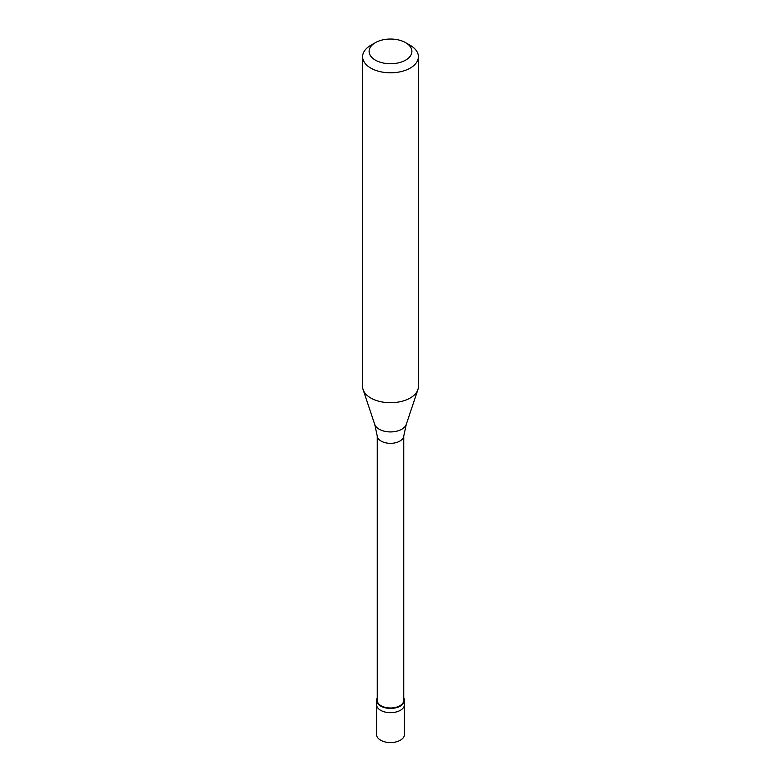 <?xml version="1.0" encoding="UTF-8"?>
<svg xmlns="http://www.w3.org/2000/svg" width="781" height="781" viewBox="0 0 781 781"><rect width="100%" height="100%" fill="white"/><g stroke="black" fill="none" stroke-linecap="round" stroke-linejoin="round"><path stroke-width="1.17" d="M376.559 700.352L376.559 734.511A13.941 8.054 0 0 0 385.16 741.95A13.941 8.054 0 0 0 400.36 740.203A13.941 8.054 180 0 0 404.441 734.511L404.441 704.628A13.941 8.054 180 0 1 400.36 710.319A13.941 8.054 0 0 1 385.16 712.067A13.941 8.054 0 0 1 376.559 704.628A13.941 8.054 0 0 0 385.16 712.067A13.941 8.054 0 0 0 400.36 710.319A13.941 8.054 180 0 0 404.441 704.628L404.441 700.352A13.941 8.054 180 0 1 400.36 706.053A13.941 8.054 0 0 1 385.16 707.791A13.941 8.054 0 0 1 376.559 700.352A13.941 8.054 0 0 1 377.252 697.843M377.252 435.925L377.252 700.352A13.248 7.644 0 0 0 385.433 707.42A13.248 7.644 0 0 0 399.862 705.76A13.248 7.644 180 0 0 403.748 700.352L403.748 435.925M374.734 424.415L377.282 436.159A13.248 7.644 0 0 0 385.814 442.837A13.248 7.644 0 0 0 399.862 441.089A13.248 7.644 180 0 0 403.718 436.159L406.266 424.415A16.059 9.274 180 0 1 401.854 429.208A16.059 9.274 0 0 1 385.794 431.522A16.059 9.274 0 0 1 374.734 424.415L363.116 389.67A27.891 16.098 0 0 0 382.329 402.01A27.891 16.098 0 0 0 410.22 397.998A27.891 16.098 180 0 0 417.884 389.67A27.891 16.098 180 0 0 418.391 386.615L418.391 56.71A27.891 16.098 180 0 1 410.22 68.093A27.891 16.098 0 0 1 379.83 71.579A27.891 16.098 0 0 1 362.609 56.71A27.891 16.098 0 0 1 370.78 45.318L375.378 42.662A21.38 12.34 0 0 0 375.378 60.127A21.38 12.34 0 0 0 405.622 60.127A21.38 12.34 180 0 0 405.622 42.662L410.22 45.318A27.891 16.098 180 0 1 418.391 56.71M362.609 56.71L362.609 386.615A27.891 16.098 0 0 0 363.116 389.67M403.748 697.843A13.941 8.054 180 0 1 404.441 700.352M370.78 45.318L375.378 42.662A21.38 12.34 180 0 1 405.622 42.662M406.266 424.415L417.884 389.67"/></g></svg>
